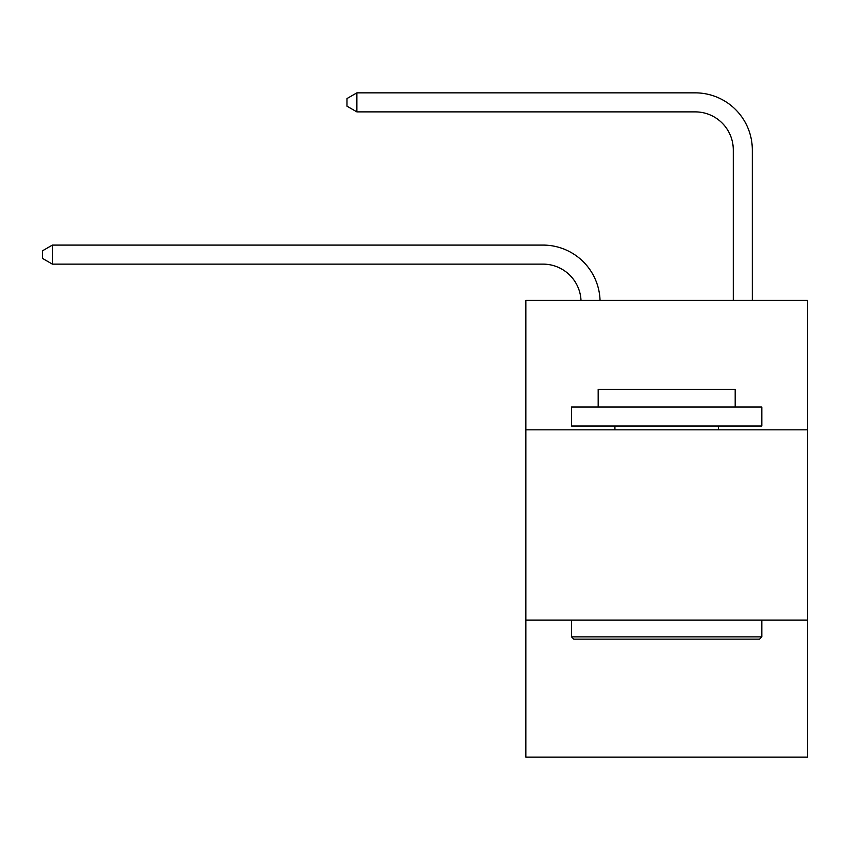 <?xml version="1.0" encoding="UTF-8"?>
<svg xmlns="http://www.w3.org/2000/svg" width="850" height="850" viewBox="0 0 850 850"><rect width="100%" height="100%" fill="white"/><g stroke="black" fill="none" stroke-linecap="round" stroke-linejoin="round"><path stroke-width="1.27" d="M807.5 429.834L807.5 300.433L525.863 300.433L525.863 429.834L807.5 429.834L807.5 757.148L525.863 757.148L525.863 429.834M807.5 620.128L525.863 620.128M542.98 264.127A38.059 38.059 0 0 1 581.007 300.433A38.059 38.059 0 0 0 542.98 264.127A38.059 38.059 0 0 1 581.007 300.433A38.059 38.059 0 0 0 542.98 264.127A38.059 38.059 0 0 1 581.007 300.433A38.059 38.059 0 0 0 542.98 264.127A38.059 38.059 0 0 1 581.007 300.433A38.059 38.059 0 0 0 542.98 264.127A38.059 38.059 0 0 1 581.007 300.433A38.059 38.059 0 0 0 542.98 264.127A38.059 38.059 0 0 1 581.007 300.433A38.059 38.059 0 0 0 542.98 264.127A38.059 38.059 0 0 1 581.007 300.433A38.059 38.059 0 0 0 542.98 264.127A38.059 38.059 0 0 1 581.007 300.433A38.059 38.059 0 0 0 542.98 264.127A38.059 38.059 0 0 1 581.007 300.433A38.059 38.059 0 0 0 542.98 264.127A38.059 38.059 0 0 1 581.007 300.433A38.059 38.059 0 0 0 542.98 264.127A38.059 38.059 0 0 1 581.007 300.433A38.059 38.059 0 0 0 542.98 264.127A38.059 38.059 0 0 1 581.007 300.433A38.059 38.059 0 0 0 542.98 264.127A38.059 38.059 0 0 1 581.007 300.433A38.059 38.059 0 0 0 542.98 264.127A38.059 38.059 0 0 1 581.007 300.433A38.059 38.059 0 0 0 542.98 264.127A38.059 38.059 0 0 1 581.007 300.433A38.059 38.059 0 0 0 542.98 264.127A38.059 38.059 0 0 1 581.007 300.433A38.059 38.059 0 0 0 542.98 264.127L52.392 264.127L42.5 258.411L42.5 250.803L52.392 245.087L542.98 245.087A57.088 57.088 0 0 1 600.047 300.433M733.284 300.433L733.284 149.94A38.059 38.059 0 0 0 695.226 111.881L356.873 111.881L346.981 106.176L346.981 98.558L356.873 92.852L695.226 92.852A57.088 57.088 0 0 1 752.314 149.94L752.314 300.433M573.814 639.157L571.529 636.873L761.823 636.873L759.549 639.157L573.814 639.157M761.823 407.001L761.823 426.031L571.529 426.031L571.529 407.001L761.823 407.001M598.177 407.001L598.177 389.491L735.186 389.491L735.186 407.001M761.823 620.128L761.823 636.873M571.529 620.128L571.529 636.873M718.441 426.031L718.441 429.834M614.922 426.031L614.922 429.834M52.392 264.127L52.392 245.087L542.98 245.087M733.284 149.94A38.059 38.059 0 0 0 695.226 111.881A38.059 38.059 0 0 1 733.284 149.94A38.059 38.059 0 0 0 695.226 111.881A38.059 38.059 0 0 1 733.284 149.94A38.059 38.059 0 0 0 695.226 111.881A38.059 38.059 0 0 1 733.284 149.94A38.059 38.059 0 0 0 695.226 111.881A38.059 38.059 0 0 1 733.284 149.94A38.059 38.059 0 0 0 695.226 111.881A38.059 38.059 0 0 1 733.284 149.94A38.059 38.059 0 0 0 695.226 111.881A38.059 38.059 0 0 1 733.284 149.94A38.059 38.059 0 0 0 695.226 111.881A38.059 38.059 0 0 1 733.284 149.94A38.059 38.059 0 0 0 695.226 111.881A38.059 38.059 0 0 1 733.284 149.94A38.059 38.059 0 0 0 695.226 111.881A38.059 38.059 0 0 1 733.284 149.94A38.059 38.059 0 0 0 695.226 111.881A38.059 38.059 0 0 1 733.284 149.94A38.059 38.059 0 0 0 695.226 111.881A38.059 38.059 0 0 1 733.284 149.94A38.059 38.059 0 0 0 695.226 111.881A38.059 38.059 0 0 1 733.284 149.94A38.059 38.059 0 0 0 695.226 111.881A38.059 38.059 0 0 1 733.284 149.94A38.059 38.059 0 0 0 695.226 111.881A38.059 38.059 0 0 1 733.284 149.94A38.059 38.059 0 0 0 695.226 111.881A38.059 38.059 0 0 1 733.284 149.94A38.059 38.059 0 0 0 695.226 111.881M356.873 111.881L356.873 92.852L695.226 92.852"/></g></svg>
